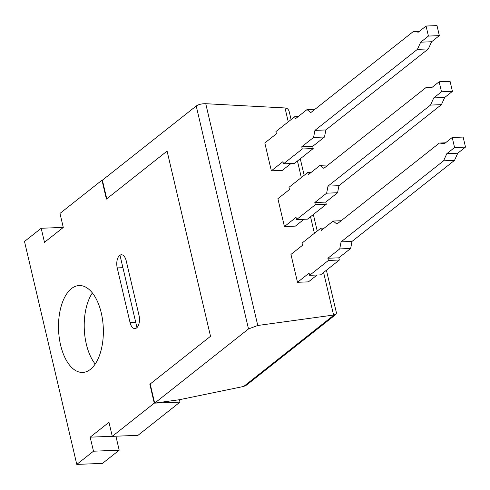 <?xml version="1.0" encoding="UTF-8"?>
<svg xmlns="http://www.w3.org/2000/svg" width="490" height="490" viewBox="0 0 490 490"><rect width="100%" height="100%" fill="white"/><g stroke="black" fill="none" stroke-linecap="round" stroke-linejoin="round"><path stroke-width="0.73" d="M323.596 272.471L333.58 315.046L335.975 314.36L246.507 385.097L243.714 386.445L179.42 399.718L179.983 402.119L154.27 403.141L149.842 384.27L210.522 336.293L167.09 151.098L106.41 199.075L101.981 180.204L59.982 213.413L63.271 227.458L44.486 242.311L41.191 228.273L24.5 241.466L76.789 464.404L93.48 451.21L90.185 437.166L108.976 422.307L112.271 436.351L154.27 403.141M291.091 119.585L289.314 112.02C288.69 109.595 287.434 108.259 285.541 108.002L285.015 107.965L288.261 121.82M335.975 314.36L336.452 312.994L326.426 270.235M149.842 384.27L150.252 384.258L154.675 403.129L248.516 328.931L257.771 325.489L205.751 103.702C201.788 103.66 198.609 104.419 196.227 105.993L102.386 180.185L106.753 198.799M205.751 103.702L285.015 107.965M333.58 315.046L257.771 325.489M154.675 403.129L179.42 399.718M119.983 255.198L136.961 327.602M290.938 163.55L282.283 170.391L271.35 170.826L282.957 161.651L283.471 163.844L302.263 148.991L301.748 146.792L313.576 137.445L314.935 130.383L417.413 49.355L420.683 42.183L428.425 36.064L426.067 26.031L418.331 32.15L413.248 31.581L310.764 112.614L307.04 109.576L295.213 118.929L294.698 116.73L275.907 131.59L276.421 133.782L264.814 142.958L271.35 170.826M298.159 116.596L294.698 116.73M315.009 109.258L307.04 109.576M419.36 31.335L413.248 31.581M428.425 36.064L439.352 35.629L437 25.596L426.067 26.031M439.352 35.629L431.616 41.748L420.683 42.183M431.616 41.748L428.346 48.92L417.413 49.355M428.346 48.92L325.868 129.948L314.935 130.383M325.868 129.948L324.509 137.004L313.576 137.445M324.509 137.004L312.681 146.357L301.748 146.792M312.681 146.357L313.196 148.55L302.263 148.991M313.196 148.55L294.404 163.409L283.471 163.844M304.014 219.281L295.36 226.123L284.427 226.564L296.034 217.382L296.548 219.581L315.333 204.722L314.819 202.529L326.646 193.176L328.006 186.12L430.49 105.087L433.76 97.914L441.496 91.795L439.144 81.769L431.408 87.882L426.318 87.318L323.835 168.346L320.111 165.308L308.284 174.661L307.769 172.468L288.978 187.321L289.492 189.52L277.891 198.695L284.427 226.564M311.236 172.327L307.769 172.468M328.079 164.989L320.111 165.308M432.431 87.073L426.318 87.318M441.496 91.795L452.429 91.361L450.077 81.328L439.144 81.769M452.429 91.361L444.693 97.479L433.76 97.914M444.693 97.479L441.423 104.652L430.49 105.087M441.423 104.652L338.939 185.686L328.006 186.12M338.939 185.686L337.579 192.742L326.646 193.176M337.579 192.742L325.752 202.094L314.819 202.529M325.752 202.094L326.267 204.287L315.333 204.722M326.267 204.287L307.475 219.146L296.548 219.581M317.085 275.019L308.431 281.86L297.497 282.295L309.104 273.12L309.619 275.313L328.41 260.46L327.896 258.261L339.717 248.914L341.077 241.858L443.56 160.824L446.831 153.652L454.567 147.533L452.215 137.5L444.479 143.619L439.389 143.049L336.912 224.083L333.182 221.045L321.354 230.398L320.84 228.199L302.054 243.058L302.569 245.251L290.962 254.426L297.497 282.295M324.307 228.064L320.84 228.199M341.15 220.727L333.182 221.045M445.502 142.804L439.389 143.049M454.567 147.533L465.5 147.098L463.148 137.065L452.215 137.5M465.5 147.098L457.764 153.217L446.831 153.652M457.764 153.217L454.493 160.389L443.56 160.824M454.493 160.389L352.01 241.417L341.077 241.858M352.01 241.417L350.65 248.479L339.717 248.914M350.65 248.479L338.823 257.826L327.896 258.261M338.823 257.826L339.337 260.019L328.41 260.46M339.337 260.019L320.552 274.878L309.619 275.313M112.253 436.284L90.185 437.166M90.399 369.362A43.488 22.387 87.7 0 1 82.663 372.437A43.488 22.387 87.7 0 1 58.561 329.88A43.488 22.387 87.7 0 1 79.196 285.541A43.488 22.387 87.7 0 1 102.631 320.368A43.488 22.387 87.7 0 1 90.399 369.362M130.04 322.536L117.226 267.914A9.604 4.943 87.7 0 1 121.336 254.763A9.604 4.943 87.7 0 1 126.212 260.809L139.025 315.431A9.604 4.943 87.7 0 1 134.915 328.582A9.604 4.943 87.7 0 1 130.04 322.536L135.718 322.31M92.371 292.922A43.488 22.387 -92.3 0 0 95.201 364.033M115.91 436.204L119.193 450.181L102.502 463.381L76.789 464.404M119.193 450.181L93.48 451.21M63.259 227.391L41.191 228.273M102.386 180.185L101.981 180.204M179.983 402.119L137.978 435.328L112.271 436.351M297.448 161.002L301.332 177.558M310.525 216.733L314.409 233.289M334.088 314.984L243.714 386.445M196.227 105.993L248.516 328.931M117.226 267.914L122.91 267.687M317.232 231.053L313.349 214.498M304.161 175.322L300.278 158.766"/></g></svg>
